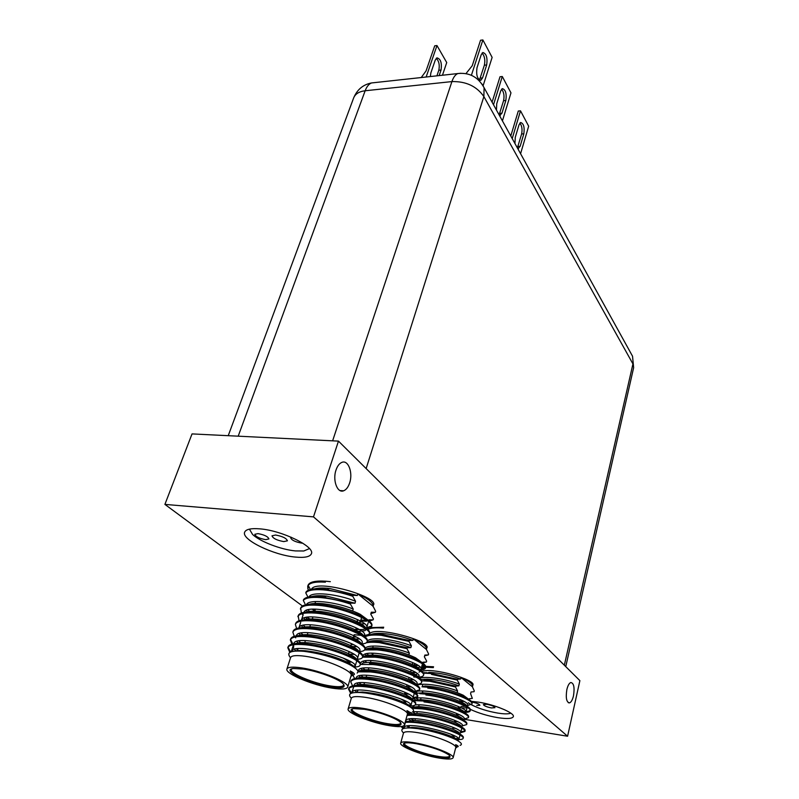 <?xml version="1.0" encoding="UTF-8"?>
<svg xmlns="http://www.w3.org/2000/svg" width="799" height="799" viewBox="0 0 799 799"><rect width="100%" height="100%" fill="white"/><g stroke="black" fill="none" stroke-linecap="round" stroke-linejoin="round"><path stroke-width="1.2" d="M427.255 646.99L426.916 647.659M373.922 604.014L373.533 604.763M471.36 701.372L478.231 702.111C494.501 704.478 515.005 713.018 513.338 716.623C512.319 718.72 507.145 719.07 497.827 717.662C487.56 715.884 478.411 713.117 470.371 709.382M259.865 528.858C282.087 530.466 315.235 546.736 311.39 553.767C310.022 556.843 304.699 557.942 295.42 557.073C273.618 555.245 241.098 539.545 244.664 532.174C245.922 529.258 250.986 528.149 259.865 528.858M336.019 470.032C332.384 480.189 337.338 493.492 343.6 490.796C346.207 489.777 348.224 487.17 349.632 482.976C353.158 472.928 348.334 459.665 341.972 462.341C339.425 463.34 337.438 465.907 336.019 470.032M566.871 689.517C565.582 697.857 566.471 702.311 569.527 702.89C571.195 702.231 572.513 699.874 573.492 695.819C574.761 687.53 573.872 683.095 570.816 682.516C569.168 683.155 567.849 685.492 566.871 689.517M463.949 719.23L567.59 736.239L313.488 516.873L164.904 504.399L302.461 606.002M567.59 736.239L579.884 680.638L338.476 441.118L313.488 516.873M338.476 441.118L192.04 433.907L164.904 504.399M400.689 743.14L403.465 733.112C404.294 731.385 409.168 731.255 418.107 732.713C435.065 735.489 457.467 744.438 455.74 747.634L453.143 757.732C452.224 759.43 447.19 759.479 438.012 757.881C421.243 754.965 399.17 746.316 400.689 743.14C401.498 741.482 406.381 741.412 415.34 742.92C432.339 745.777 454.841 754.665 453.143 757.732M460.094 745.367C462.751 744.458 461.343 742.561 455.889 739.664C445.512 734.75 432.748 731.065 417.597 728.608L410.316 727.939C402.267 727.779 399.939 729.387 403.335 732.783M455.919 739.684L456.619 739.484C460.544 739.744 462.721 739.375 463.15 738.356L463.37 737.497C463.53 736.378 461.702 734.87 457.897 732.953C447.24 728.019 434.117 724.373 418.536 722.016L405.353 721.607M401.947 726.441L403.795 728.159M463.15 738.356C465.078 735.21 438.521 725.302 418.296 722.895C412.534 722.206 408.139 722.066 405.113 722.476M401.158 726.541L403.135 728.668M467.435 705.627L471.919 704.039L472.139 703.19C472.369 701.782 470.212 699.914 465.667 697.617C455.08 692.673 442.526 689.217 427.994 687.24L422.002 686.8L425.078 685.961C439.08 686.98 451.805 690.066 463.25 695.23L458.137 693.053M464.968 712.368C468.084 712.358 469.822 711.849 470.182 710.84L470.401 709.991C470.611 708.643 468.524 706.845 464.139 704.628C453.532 699.674 440.858 696.179 426.127 694.131L419.785 693.652L422.911 692.803C437.263 693.862 450.246 697.018 461.862 702.281C465.058 703.889 466.856 705.247 467.245 706.356M464.059 719.11L468.434 717.672L468.653 716.823C468.853 715.524 466.836 713.807 462.601 711.669C451.974 706.716 439.19 703.18 424.239 701.053L413.652 700.583M406.601 703.799L406.411 704.808M462.351 725.891L466.686 724.543L466.906 723.674C467.085 722.446 465.138 720.798 461.043 718.73C450.406 713.787 437.502 710.211 422.341 708.014L411.036 707.534M466.686 724.543C468.663 721.167 442.276 711.15 422.112 708.883L412.044 708.333M460.614 732.713L464.918 731.435L465.138 730.566C465.318 729.397 463.43 727.819 459.475 725.822C448.828 720.888 435.815 717.282 420.444 714.995L407.28 714.656M464.918 731.435C466.876 728.169 440.399 718.211 420.204 715.874C414.451 715.195 410.067 715.085 407.041 715.524M471.919 704.039C473.977 700.353 447.839 690.166 427.765 688.099M462.042 711.39C466.466 711.739 469.183 711.4 470.192 710.391M470.182 710.84C472.219 707.255 445.992 697.128 425.887 695M468.434 717.672C470.441 714.196 444.134 704.119 423.999 701.921M460.853 731.854L464.908 730.965M454.232 738.386L458.616 738.705M457.228 692.224L457.567 690.955L455.49 686.97L455.71 686.111L429.862 680.388L424.219 679.969L427.245 679.15L420.883 679.48M455.49 686.97L429.632 681.237L421.742 680.798M461.952 700.393L460.703 701.732M459.834 701.342L460.064 699.524M404.693 743.13L404.534 743.42C403.215 746.156 422.232 753.627 436.683 756.124C444.564 757.492 448.898 757.442 449.677 755.984L449.687 755.644M455.71 686.111L458.906 685.822L459.355 684.114L457.288 680.109L457.517 679.26L431.72 673.557L423.58 673.148M457.288 680.109L431.49 674.406M436.793 757.072C447.969 758.91 452.054 758.241 449.078 755.065C442.396 750.611 431.58 746.845 416.629 743.769C411.535 742.88 407.82 742.611 405.502 742.95C396.394 744.029 418.726 753.986 436.793 757.072M458.906 685.822C448.299 681.966 437.742 679.749 427.245 679.15M459.355 684.114C446.281 679.03 425.617 675.844 419.505 678.241M457.517 679.26L460.693 679L461.073 677.572L472.369 686.731L474.276 690.855L474.067 691.694L471.02 692.004L470.581 693.692L472.349 698.396L469.283 698.745L469.133 699.315M433.567 666.766L425.747 666.386M425.078 666.396L421.662 666.676M419.884 667.015L417.987 667.674M421.433 667.525L425.487 667.225M425.737 667.225L433.338 667.614M417.438 673.897L415.56 674.696M461.073 677.572C469.023 681.088 472.858 683.994 472.569 686.301L472.369 686.731M421.992 671.32C433.617 667.285 475.934 680.049 472.908 684.953L472.559 686.301M425.378 673.148L424.469 672.498M460.693 679C450.266 675.185 439.84 672.978 429.413 672.378L426.436 673.177M453.952 736.658L452.344 734.88M422.711 691.794L421.982 691.065M461.462 701.342L464.009 701.472M469.592 699.894L463.25 695.23M403.795 728.428L403.845 727.919C404.354 719.929 461.852 734.591 458.876 739.534L457.238 740.383M405.702 721.567L405.752 721.018C406.311 712.868 463.68 727.49 460.653 732.603L459.815 733.292M413.502 720.458L410.976 718.81M412.544 711.899C426.606 709.921 465.038 721.906 462.431 725.702L461.642 726.401M415.021 713.487L412.654 711.889M409.837 706.725L410.766 705.966M415.24 704.918C430.132 703.31 466.726 715.035 464.199 718.83L463.45 719.539M412.294 699.355L413.792 698.636M416.439 698.106C430.621 695.979 468.604 707.964 465.957 711.989L465.238 712.708M418.117 699.674L416.109 698.236M414.521 692.324C422.082 686.601 470.841 700.164 467.705 705.187L467.025 705.907M465.537 706.336L461.093 706.426M417.008 685.242C422.381 682.486 443.944 685.712 457.567 690.955M467.075 707.245L465.607 707.934L458.137 707.864M417.288 693.053L415.899 691.744M403.845 727.919L405.393 722.446M406.421 721.487L414.212 720.468C426.217 720.658 446.461 725.981 455.49 730.436C458.626 732.014 460.204 733.272 460.234 734.211M410.556 720.538L408.798 719.11M408.449 714.516L416.389 713.507C428.364 713.707 448.059 718.89 457.098 723.355C460.254 724.933 461.882 726.221 462.012 727.21M455.28 728.368L452.873 728.089M412.234 713.617L410.786 712.428M410.856 707.405L418.566 706.576C433.378 707.694 446.761 710.94 458.696 716.304C461.862 717.892 463.55 719.2 463.77 720.229M457.567 721.627L454.641 721.317M414.901 707.455L412.823 705.817M413.333 700.343L420.743 699.674C435.325 700.763 448.509 703.959 460.284 709.282C463.47 710.88 465.208 712.209 465.517 713.287M459.775 714.885L456.389 714.576M415.59 699.874L414.192 698.606M415.899 693.322L422.911 692.803M404.394 727.09L404.044 728.358M405.193 728.129L412.034 727.46C424.069 727.649 444.863 733.102 453.862 737.547C456.818 739.025 458.346 740.204 458.446 741.102M408.908 727.509L407.021 726.031M456.988 746.855C459.026 746.755 458.576 746.016 455.66 744.648C457.447 746.236 457.447 747.335 455.66 747.954M455.66 744.648L457.008 746.666M348.144 708.933L351.31 698.266C352.199 696.358 357.103 696.089 366.042 697.437C384.329 700.194 409.468 710.561 407.37 714.336L404.404 725.073C403.435 726.95 398.341 727.14 389.123 725.622C371.066 722.696 346.297 712.708 348.144 708.933C349.003 707.115 353.917 706.905 362.866 708.304C381.203 711.16 406.461 721.447 404.404 725.073M412.484 711.929C415.031 710.631 412.993 708.254 406.361 704.778C394.686 699.265 381.043 695.34 365.443 692.983L360.649 692.533C350.401 692.084 347.285 693.971 351.3 698.206M408.499 705.916C412.674 706.136 415.011 705.657 415.5 704.478L415.76 703.549C415.979 702.081 413.582 700.094 408.559 697.587C396.544 692.054 382.521 688.169 366.511 685.922L361.647 685.512C353.987 685.093 349.712 686.021 348.843 688.279L348.564 689.187L350.761 693.482M348.764 688.748L351.64 693.113M415.5 704.478C417.837 700.673 388.044 689.157 366.232 686.86C355.575 685.722 349.682 686.491 348.564 689.187M420.354 669.981C423.38 669.832 425.098 669.192 425.507 668.054L425.757 667.155C426.067 665.277 423.2 662.83 417.158 659.824C405.353 654.381 392.079 650.756 377.338 648.958L364.933 649.018M425.507 668.054C427.994 663.619 398.721 651.764 377.078 649.867L364.594 649.937M360.429 651.495L359.79 652.154M418.217 677.113C421.343 677.013 423.11 676.393 423.53 675.265L423.78 674.366C424.069 672.568 421.303 670.221 415.48 667.315C403.625 661.842 390.192 658.156 375.2 656.269L362.776 656.279M423.53 675.265C425.987 670.96 396.604 659.165 374.931 657.187L362.506 657.187M416.569 684.264C419.495 684.154 421.153 683.574 421.532 682.516L421.782 681.607C422.062 679.899 419.395 677.642 413.772 674.835C401.877 669.342 388.294 665.607 373.043 663.629L369.468 663.34L372.644 662.481C386.896 663.799 399.86 667.115 411.535 672.438C415.47 674.376 417.757 676.044 418.376 677.432M421.532 682.516C423.959 678.331 394.476 666.606 372.773 664.548L360.339 664.478M355.106 667.315L355.006 667.914M414.651 691.465L419.535 689.797L419.785 688.888C420.044 687.26 417.468 685.093 412.054 682.386C400.109 676.873 386.386 673.088 370.876 671.02L357.822 670.99M419.535 689.797C421.932 685.742 392.349 674.086 370.606 671.949L357.962 671.839M352.848 675.025L354.636 678.561M412.713 698.696L417.527 697.118L417.777 696.199C418.017 694.651 415.53 692.583 410.316 689.976C398.331 684.443 384.459 680.608 368.699 678.451L364.254 678.081C356.344 677.652 351.94 678.611 351.031 680.948L350.761 681.867L352.599 685.912M417.527 697.118C419.884 693.182 390.202 681.597 368.419 679.39C357.772 678.281 351.89 679.11 350.761 681.867M421.003 669.073L425.547 667.584M417.507 676.244L419.006 676.194M413.722 676.963L416.109 677.113M413.073 697.787L417.537 696.628M406.461 704.828L410.836 705.058M408.968 654.441L409.348 653.093L406.931 648.668L407.19 647.749L379.475 641.667L367.081 641.797C370.067 636.703 336.589 622.801 313.048 620.993C302.501 620.154 296.609 621.282 295.37 624.389L296.619 628.513M406.931 648.668L379.205 642.576C373.622 642.086 369.308 642.156 366.272 642.805M414.781 663.629L413.782 665.497M412.674 664.678L412.574 662.561M352.549 708.863L352.289 709.292C350.681 712.528 372.024 721.157 387.585 723.664C395.505 724.963 399.88 724.793 400.699 723.165L400.708 722.676M407.19 647.749L410.876 647.639L411.395 645.822L408.988 641.387L409.248 640.478L381.602 634.426L369.078 634.636M408.988 641.387L381.333 635.325C373.133 634.636 367.71 635.165 365.053 636.913M387.715 724.703C399.33 726.471 403.375 725.512 399.85 721.837C395.315 717.762 377.238 711.35 364.374 709.302L353.717 708.613C342.681 709.772 367.979 721.567 387.715 724.703M410.876 647.639C400.778 643.874 390.571 641.557 380.264 640.698C375.2 640.408 371.485 640.678 369.118 641.517M411.395 645.822C394.776 639.22 369.538 636.324 367.2 641.387M422.701 662.86L426.406 662.021L422.881 662.211L422.691 662.91M383.71 627.215L370.616 627.624M368.229 628.453L367.28 629.033M367.75 629.452C370.576 627.944 375.81 627.495 383.45 628.114M409.248 640.478L412.923 640.399L413.343 638.88L426.406 649.467L428.614 654.031L428.364 654.91L424.659 655.799M413.343 638.88C422.491 643.015 426.866 646.471 426.476 649.257L426.406 649.467M428.364 654.91L424.858 655.06L424.369 656.848L426.656 661.133L426.406 662.021M369.118 634.636C371.725 624.758 430.721 640.618 426.886 647.769L426.476 649.257M374.891 634.126L374.322 633.657M412.923 640.399C403.036 636.673 392.998 634.376 382.801 633.507C377.677 633.198 373.882 633.467 371.435 634.306M405.602 702.461L403.195 699.964M372.753 654.611L371.655 653.272M365.692 648.898L365.113 648.478M362.536 643.844L362.356 644.443M363.495 643.724L362.386 644.473M414.152 665.397L417.957 665.487M422.871 663.15L415.63 657.827L409.947 655.34M422.162 664.898L423.5 665.947M351.77 693.073L351.84 692.673C352.669 683.594 414.351 699.864 410.896 705.677L409.627 706.586M357.772 690.745L357.123 690.256M353.957 685.672L354.017 685.332C354.906 676.074 416.439 692.304 412.923 698.316L412.134 699.085M361.348 684.523L359.081 682.865M356.194 678.031C357.133 668.593 418.506 684.783 414.951 690.985L414.192 691.764M363.165 677.133L361.038 675.515M358.312 670.91L358.352 670.761C359.35 661.153 420.574 677.302 416.968 683.694L416.249 684.483M366.272 670.661L362.996 668.214M360.509 663.53C361.557 653.742 422.621 669.852 418.966 676.443L418.167 677.292M366.841 662.481L364.963 660.943M362.806 655.939C365.652 646.741 424.668 662.651 420.963 669.222L420.304 670.011M412.194 670.671L411.036 670.551M368.699 655.21L366.931 653.712M365.073 648.528C367.39 643.555 392.669 646.521 409.348 653.093M415.69 672.618L411.525 672.428M366.441 655.52L365.223 654.171M366.801 648.768C369.088 647.929 372.733 647.649 377.727 647.919C391.76 649.257 404.394 652.563 415.63 657.827M351.84 692.673L353.757 686.591M355.146 685.542C357.053 684.683 360.339 684.363 365.013 684.583C380.164 686.001 393.887 689.487 406.192 695.03C410.017 696.928 412.104 698.496 412.424 699.734M406.092 701.372L404.833 701.262M358.591 684.703L357.013 683.245M357.483 678.121C359.47 677.262 362.826 676.953 367.56 677.182C382.421 678.561 395.895 681.986 407.989 687.47C411.855 689.377 414.002 690.975 414.431 692.274M408.589 694.151L404.544 693.772M360.549 677.352L359.071 675.914M359.82 670.731C361.877 669.882 365.303 669.572 370.097 669.812C384.659 671.16 397.882 674.536 409.777 679.939C413.672 681.867 415.88 683.495 416.419 684.833M411.006 686.95L406.551 686.591M363.165 670.581L361.118 668.633M362.157 663.38C364.284 662.531 367.78 662.231 372.644 662.481M413.373 679.769L408.778 679.47M364.474 662.751L363.175 661.382M364.484 656.059C366.691 655.21 370.257 654.92 375.18 655.18C389.123 656.478 401.827 659.744 413.283 664.968C417.258 666.925 419.615 668.623 420.334 670.061M420.404 671.19L419.026 672.159M352.798 691.465L352.369 692.903M353.667 692.663L362.466 692.034C377.907 693.482 391.87 697.018 404.374 702.631C407.999 704.418 410.007 705.907 410.376 707.075M357.073 692.433L354.956 690.606M408.698 713.607C411.205 713.407 410.626 712.418 406.961 710.621C409.248 712.618 409.338 714.006 407.24 714.795M406.961 710.621L408.758 713.287M286.921 669.003L290.586 657.597C291.535 655.5 296.439 655.07 305.288 656.279C325.113 658.945 353.707 671.18 351.111 675.694L347.685 687.14C346.656 689.227 341.543 689.577 332.354 688.179C312.818 685.292 284.634 673.527 286.921 669.003C287.84 666.995 292.734 666.626 301.613 667.894C321.478 670.681 350.232 682.815 347.685 687.14M357.143 673.048C359.49 671.22 356.534 668.174 348.264 663.919C335.071 657.757 320.499 653.582 304.569 651.405L303.53 651.295C290.337 650.316 286.012 652.463 290.536 657.747M353.757 667.025C357.493 667.045 359.62 666.436 360.129 665.177L360.419 664.199C360.748 662.211 357.493 659.535 350.661 656.169C337.058 649.977 322.107 645.852 305.797 643.804L305.138 643.744C294.941 642.885 289.278 643.894 288.129 646.751L287.81 647.729L289.817 652.433M288.02 647.26L290.656 651.984M360.129 665.177C362.996 660.543 329.128 646.89 305.478 644.803C294.881 643.844 288.988 644.813 287.81 647.729M366.821 628.663L371.655 626.406L371.944 625.447C372.384 622.88 368.429 619.585 360.079 615.53C347.925 610.046 334.831 606.391 320.789 604.593L318.342 604.354C307.835 603.605 301.932 604.843 300.664 608.069L301.373 613.043M307.305 617.297L309.852 618.985M371.655 626.406C374.721 621.033 341.503 606.95 318.032 605.332C307.515 604.573 301.623 605.802 300.354 609.028M301.902 613.742L303.061 615.02M364.264 636.274L369.378 634.076L369.657 633.118C370.077 630.681 366.282 627.505 358.262 623.6C345.737 617.917 332.204 614.161 317.642 612.334L315.865 612.164C305.328 611.365 299.435 612.553 298.177 615.719L298.996 620.763M369.378 634.076C372.404 628.843 339.056 614.85 315.545 613.143C305.018 612.344 299.126 613.522 297.867 616.688M361.657 643.914C364.803 643.744 366.611 643.035 367.081 641.787L367.37 640.828C367.77 638.501 364.114 635.465 356.404 631.689C343.53 625.837 329.568 621.982 314.506 620.114L313.368 620.004C302.821 619.175 296.928 620.314 295.69 623.42L295.37 624.389M359.081 651.585C362.396 651.465 364.294 650.786 364.773 649.547L365.063 648.578C365.433 646.371 361.927 643.455 354.516 639.819C341.303 633.807 326.921 629.842 311.38 627.944L310.851 627.894C300.294 627.025 294.402 628.104 293.183 631.16L292.863 632.129L294.232 636.314M364.773 649.547C367.73 644.603 334.122 630.781 310.541 628.883C299.975 628.004 294.082 629.083 292.863 632.129M294.881 637.053L295.7 637.872M356.893 659.285C360.129 659.185 361.987 658.536 362.456 657.347L362.746 656.369C363.096 654.271 359.72 651.475 352.609 647.979C339.086 641.817 324.334 637.772 308.334 635.824L308.254 635.824C297.727 634.915 291.855 635.954 290.666 638.93L290.347 639.909L291.845 644.154M290.556 639.44L292.834 643.934M362.456 657.347C365.373 652.553 331.635 638.82 308.014 636.823C297.438 635.904 291.545 636.933 290.347 639.909M292.544 644.913L293.223 645.572M366.651 627.754L371.725 625.907M354.187 634.696L361.218 635.385M363.056 635.395C366.431 635.325 368.559 634.716 369.438 633.577M352.129 665.996L355.156 666.046M352.778 610.456L353.218 609.018L350.381 604.054L350.681 603.085L320.808 596.593C311.41 595.954 305.677 596.933 303.61 599.52L303.31 600.468L304.998 603.764M350.381 604.054C340.204 600.608 330.247 598.441 320.499 597.562C311.101 596.923 305.368 597.892 303.31 600.468M359.91 620.893L359.76 623.08M357.732 622.98L357.263 619.545M291.835 668.853L291.415 669.452C289.428 673.337 313.717 683.495 330.556 685.971C338.446 687.16 342.831 686.86 343.71 685.063L343.7 684.334M350.681 603.085L354.986 603.215L355.575 601.277L352.759 596.294L353.058 595.325L323.265 588.873C313.877 588.274 308.144 589.292 306.077 591.929L305.767 592.878L307.975 597.153M352.759 596.294C342.621 592.838 332.684 590.691 322.966 589.842C313.568 589.233 307.835 590.241 305.767 592.878M330.317 581.652L325.712 581.203C315.245 580.563 309.353 581.952 308.014 585.347L307.715 586.286C309.043 582.9 314.936 581.522 325.403 582.161M330.716 687.09C342.771 688.758 346.706 687.44 342.511 683.135C337.138 678.291 317.053 671.04 303.38 669.063L293.513 668.503C279.9 669.682 309.003 683.974 330.716 687.09M354.986 603.215L326.721 596.124C320.189 595.445 315.275 595.585 312 596.533M355.575 601.277C337.518 593.907 311.32 591.16 308.973 596.933M308.554 590.131L307.875 588.963L308.624 586.146L310.362 589.522M369.348 621.083L373.143 619.834L369.038 619.804L368.788 620.623L369.038 619.804M360.289 621.952L361.827 622.012M360.599 620.923L366.411 621.262M307.875 588.963L307.715 586.286M353.058 595.325L357.343 595.505L357.842 593.887L373.093 606.241L375.67 611.335L375.39 612.274L370.876 613.652M357.842 593.887C368.299 598.721 373.383 602.836 373.093 606.241M360.878 619.994L365.193 620.314M368.918 620.214L371.046 619.884M371.225 612.473L370.746 614.101L373.423 618.895L373.143 619.834M311.47 589.272C316.054 578.626 378.077 596.553 373.533 604.773L373.013 606.531M373.533 612.304L371.155 612.723M357.343 595.505L329.797 588.493C323.166 587.774 318.132 587.884 314.716 588.833M349.393 662.731L345.827 659.225M375.39 612.274L371.305 612.204M314.516 611.155L313.388 609.238M313.907 610.386L312.419 609.277M361.138 623.889L364.334 623.779M368.609 620.483L360.229 614.311L353.867 611.455M291.236 651.774L291.295 651.525C292.564 641.138 359.22 659.515 355.116 666.406L354.177 667.315M297.687 649.877L296.459 648.838M293.802 643.764L293.822 643.694C295.171 633.098 361.627 651.445 357.463 658.556L356.694 659.405M300.784 642.646L298.766 640.958M296.349 635.854C297.927 625.138 364.024 643.435 359.79 650.756L359.061 651.604M350.242 652.224L348.933 652.064M302.961 634.776L301.083 633.118M300.704 622.351L298.886 627.994C301.013 617.277 366.401 635.515 362.117 642.985L361.488 643.794M353.288 644.643L351.24 644.433M305.148 626.945L303.39 625.327M303.181 614.671L301.403 620.164C304.079 609.467 368.768 627.634 364.424 635.265L363.905 636.004M356.214 637.083L353.538 636.833M308.044 619.734L305.707 617.587M303.95 612.384C307.106 601.697 371.116 619.804 366.721 627.585L366.302 628.254M365.443 628.803C363.655 629.612 360.449 629.772 355.825 629.272M310.122 611.904L308.014 609.887M306.466 604.633C308.544 598.841 334.961 601.637 353.218 609.018M366.142 629.502L365.003 630.651L358.352 631.42M307.585 611.974L306.377 610.416M309.283 604.274C312.429 603.325 317.223 603.165 323.665 603.794C336.039 605.352 347.525 608.518 358.152 613.292L360.229 614.311M293.523 647.969L293.752 644.713M295.63 643.565C298.167 642.596 302.451 642.356 308.474 642.835C323.006 644.533 336.319 648.129 348.414 653.602C353.278 655.969 356.074 657.986 356.803 659.634M351.27 662.101L349.103 662.001M298.187 642.925L296.799 641.407M298.377 635.624C301.023 634.666 305.398 634.436 311.5 634.935C325.622 636.603 338.596 640.119 350.421 645.482C355.355 647.869 358.242 649.927 359.081 651.644M353.977 654.371L348.793 654.041M300.504 635.075L299.206 633.597M301.113 627.724C303.87 626.766 308.354 626.556 314.536 627.085C328.239 628.723 340.863 632.159 352.399 637.382C357.403 639.809 360.389 641.907 361.348 643.694M356.634 646.681L352.539 646.541M303.151 627.615L301.603 625.827M303.84 619.864C306.726 618.915 311.3 618.716 317.573 619.275C330.846 620.883 343.101 624.239 354.347 629.322C359.44 631.779 362.516 633.927 363.585 635.774M359.24 639.01L355.495 638.97M305.128 619.515L303.99 618.096M306.566 612.044C309.573 611.095 314.257 610.915 320.619 611.515C333.443 613.093 345.328 616.359 356.264 621.292C361.448 623.779 364.634 625.977 365.812 627.884M292.923 649.837L292.404 651.465M293.832 651.225C296.339 650.516 300.204 650.366 305.438 650.776C320.369 652.513 334.022 656.169 346.386 661.772C351.011 664.019 353.697 665.927 354.436 667.495M296.129 651.035L294.392 649.267M352.519 675.055C355.675 674.726 354.916 673.367 350.212 670.97C353.178 673.527 353.418 675.305 350.921 676.314M350.212 670.97L352.639 674.546M510.811 713.167L509.682 713.527C507.095 714.076 503.16 713.936 497.867 713.108C487.51 711.29 478.681 708.513 471.38 704.758M470.651 704.348L468.324 702.79M491.415 707.934L494.961 707.674C494.331 706.396 491.645 705.277 486.891 704.309L483.365 704.578C483.994 705.847 486.681 706.965 491.415 707.934M476.723 705.507L479.919 705.277C479.33 704.099 476.843 703.06 472.469 702.171L471.909 702.091M498.606 707.345L505.048 709.951M309.463 548.593L303.78 550.99L295.42 550.92C280.998 549.622 259.905 541.542 252.544 534.411L249.418 529.148M283.785 541.602L287.42 540.813C286.461 538.236 282.516 536.319 275.585 535.03L272 535.819C272.958 538.406 276.883 540.334 283.785 541.602M265.677 539.645L268.913 538.945C268.015 536.578 264.379 534.801 257.997 533.612L254.791 534.311C255.7 536.678 259.325 538.456 265.677 539.645M291.226 537.228L290.676 537.757C291.545 540.144 295.181 541.922 301.573 543.1L302.721 543.15M471.41 75.276L482.876 39.95L480.539 40.24L472.239 65.728L465.957 73.628M482.087 53.074C484.623 56.03 485.383 60.075 484.364 65.208L479.73 79.291M486.691 64.949L482.556 77.893L480.888 80.23C477.323 79.261 476.024 75.106 476.993 67.775L481.198 54.771L482.816 52.514C486.361 53.523 487.65 57.668 486.691 64.949L484.364 65.208M483.145 85.643L492.134 57.388L482.876 39.95M426.147 77.014L436.973 45.543L434.716 45.813L426.087 70.871L421.233 77.553M430.341 76.554L430.871 72.869L435.255 60.085L436.933 57.868C440.658 58.826 442.027 62.881 441.038 70.022L438.801 70.272L436.913 75.845M442.456 75.236L446.731 62.562L436.973 45.543M439.15 75.595L441.038 70.022M436.264 58.317C439.011 61.124 439.859 65.109 438.801 70.272M493.502 104.749L502.291 76.514L500.014 76.754L492.074 102.152M501.582 89.178C503.869 92.005 504.539 95.84 503.58 100.684L499.205 114.527M496.459 110.082L496.738 103.71L500.703 90.926L502.311 88.619C505.587 89.568 506.766 93.513 505.847 100.464L501.942 113.188L499.525 115.645L500.284 115.565M502.421 120.869L510.97 92.864L502.291 76.514M512.209 138.577L520.509 110.831L518.281 111.031L510.781 136M519.869 123.066C521.927 125.763 522.516 129.408 521.617 133.982L517.482 147.605M514.975 143.59L515.255 137.408L519 124.844L520.588 122.497C523.635 123.396 524.713 127.161 523.834 133.803L520.139 146.317L517.862 148.804M520.578 153.718L528.668 126.192L520.509 110.831M454.122 738.815L454.361 737.876C454.561 736.958 453.353 735.739 450.736 734.211M405.882 704.538L406.052 703.929C406.321 702.721 404.674 701.103 401.118 699.085M349.832 664.718L349.882 664.528C350.252 662.91 347.994 660.753 343.121 658.046M238.192 436.184L365.163 90.756C359.121 91.505 355.295 93.892 353.657 97.907L228.234 435.695M374.731 82.607L371.485 82.956C368.828 84.035 366.721 86.632 365.163 90.756L451.914 81.588L332.614 440.838M366.142 468.574L483.874 96.559C476.683 86.252 466.027 81.268 451.914 81.588C453.373 77.323 455.32 74.657 457.777 73.568L460.853 73.268M482.007 84.085L484.084 87.7L483.874 96.559L632.938 363.925L564.334 665.207M565.752 666.616L633.637 367.7L632.538 356.224L630.801 353.078M482.556 77.893L480.219 78.142M501.942 113.188L499.665 113.398M505.847 100.464L503.58 100.684M520.139 146.317L517.922 146.487M523.834 133.803L521.617 133.982M343.6 490.796L340.004 490.546M569.527 702.89L568.319 702.711M458.486 706.516L458.037 708.244M456.688 713.447L456.239 715.175M454.881 720.398L454.421 722.146M453.063 727.39L452.604 729.137M409.398 725.752L408.798 727.909M454.361 737.876L452.424 734.92M422.911 691.075L422.441 692.793M421.033 697.946L420.564 699.664M419.145 704.848L418.666 706.576M417.248 711.779L416.768 713.517M415.34 718.74L414.861 720.488M422.391 685.961L422.861 684.254M424.029 679.969L424.259 679.16M425.897 673.158L426.117 672.388M458.876 739.534L460.014 735.1M460.653 732.603L461.812 728.099M465.957 711.989L467.165 707.305M463.43 695.33L465.667 697.617M414.212 720.468L410.886 721.397M455.49 730.436L457.897 732.953M416.389 713.507L413.113 714.416M457.098 723.355L459.475 725.822M418.566 706.576L415.34 707.465M458.696 716.304L461.043 718.73M420.743 699.674L417.557 700.543M460.284 709.282L462.601 711.669M461.862 702.281L464.139 704.628M412.034 727.46L410.316 727.939M453.862 737.547L455.889 739.664M412.054 718.74L413.672 720.458M357.513 659.255L357.293 659.984M414.811 664.438L415.001 663.749M411.145 670.171L410.626 671.999M409.088 677.522L408.569 679.37M407.021 684.913L406.501 686.77M404.943 692.343L404.424 694.211M380.264 640.698L377.288 641.497M357.932 690.186L357.273 692.433M382.801 633.507L379.905 634.286M406.052 703.929L403.285 700.004M373.153 653.262L372.614 655.09M371.006 660.563L370.466 662.391M368.848 667.904L368.309 669.742M366.681 675.275L366.132 677.123M364.504 682.686L363.954 684.543M372.674 647.839L373.213 646.031M374.581 641.367L374.801 640.618M376.719 634.136L376.928 633.427M410.896 705.677L412.264 700.723M412.923 698.316L414.311 693.292M420.963 669.222L422.222 664.658M377.727 647.919L374.681 648.738M415.011 657.527L417.158 659.824M365.013 684.583L361.647 685.512M406.192 695.03L408.559 697.587M367.56 677.182L364.254 678.081M407.989 687.47L410.316 689.976M370.097 669.812L366.861 670.691M409.777 679.939L412.054 682.386M411.535 672.438L413.772 674.835M375.18 655.18L372.074 656.019M413.283 664.968L415.48 667.315M362.466 692.034L360.649 692.533M404.374 702.631L406.361 704.778M360.139 622.441L361.617 617.517M356.214 627.984L355.435 630.571M353.847 635.824L353.248 637.792M351.46 643.714L350.861 645.692M349.063 651.634L348.454 653.652M326.721 596.124L323.955 596.893M297.967 648.988L297.328 651.005M329.797 588.493L327.131 589.253M349.882 664.528C350.352 663.19 349.033 661.432 345.917 659.265M370.746 614.101L371.275 612.334M315.405 609.218L314.786 611.165M312.928 617.008L312.299 618.965M310.431 624.838L309.493 627.784M307.925 632.708L307.295 634.686M305.398 640.628L304.769 642.616M314.986 603.445L315.605 601.517M317.233 596.414L317.453 595.744M319.7 588.703L319.9 588.074M291.295 651.525L293.193 645.642M355.116 666.406L356.783 660.823M357.463 658.556L359.151 652.893M366.721 627.585L368.149 622.781M323.665 603.794L320.789 604.593M358.152 613.292L360.079 615.53M308.474 642.835L305.138 643.744M348.414 653.602L350.661 656.169M311.5 634.935L308.254 635.824M350.421 645.482L352.609 647.979M314.536 627.085L311.38 627.944M352.399 637.382L354.516 639.819M317.573 619.275L314.506 620.114M354.347 629.322L356.404 631.689M320.619 611.515L317.642 612.334M356.264 621.292L358.262 623.6M305.438 650.776L303.53 651.295M346.386 661.772L348.264 663.919M354.826 636.334L353.587 636.663M633.637 367.7L632.538 356.224L484.084 87.7C478.132 76.994 469.363 72.28 457.777 73.568L371.485 82.956C363.116 84.594 357.173 89.568 353.657 97.907M480.079 80.309L480.888 80.23M517.852 148.784L518.501 148.734"/></g></svg>
